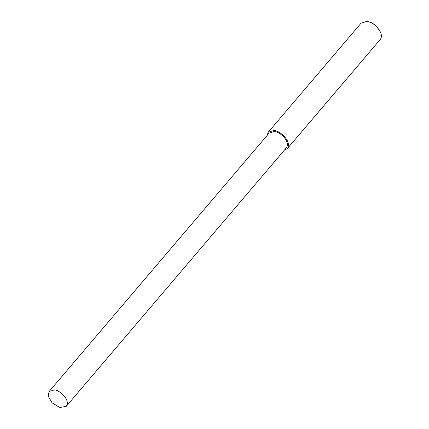 <?xml version="1.0" encoding="UTF-8"?>
<svg xmlns="http://www.w3.org/2000/svg" width="429" height="429" viewBox="0 0 429 429"><rect width="100%" height="100%" fill="white"/><g stroke="black" fill="none" stroke-linecap="round" stroke-linejoin="round"><path stroke-width="0.64" d="M284.271 150.268L287.344 148.6L380.233 39.506C381.606 37.661 381.756 35.371 380.689 32.642C376.941 26.089 372.629 22.421 367.766 21.638L366.591 21.45L361.062 23.182L268.179 132.277L267.02 135.575M380.689 32.642L380.518 32.191C376.952 25.965 372.86 22.48 368.238 21.74L367.766 21.638M287.344 148.6C292.417 140.75 278.18 129.622 273.702 130.545L268.179 132.277M66.334 406.236L286.384 147.785C290.953 140.723 278.137 130.7 274.11 131.537L269.133 133.097L49.083 391.548L48.204 396.16L52.113 402.869L59.963 407.55L66.334 406.236C70.898 399.168 58.087 389.151 54.054 389.982L49.083 391.548"/></g></svg>
